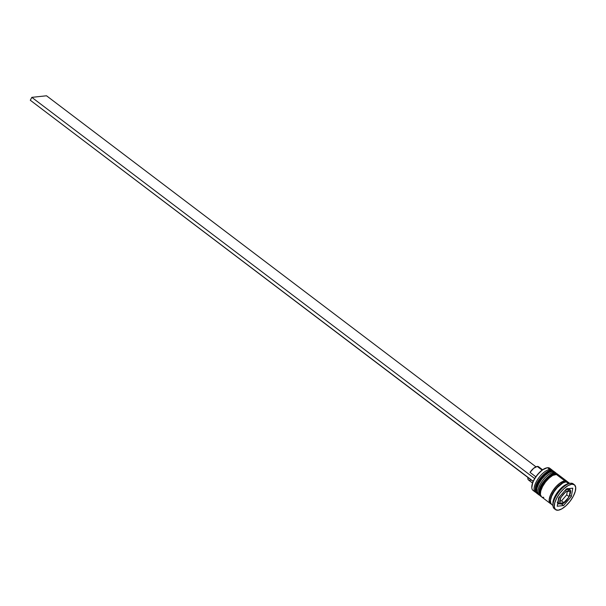 <?xml version="1.0" encoding="UTF-8"?>
<svg xmlns="http://www.w3.org/2000/svg" width="606" height="606" viewBox="0 0 606 606"><rect width="100%" height="100%" fill="white"/><g stroke="black" fill="none" stroke-linecap="round" stroke-linejoin="round"><path stroke-width="0.91" d="M536.234 492.686A13.877 5.78 -52.8 0 1 539.522 480.058A13.877 5.78 -52.8 0 1 551.255 470.582A1.038 0.879 -96.1 0 0 550.68 470.415A1.038 0.879 83.9 0 1 551.255 470.582A13.877 5.78 127.2 0 0 539.052 480.778A13.877 5.78 127.2 0 0 536.749 493.208C535.393 491.648 534.916 490.049 535.318 488.398C535.492 480.482 548.688 468.824 550.687 470.415L553.513 471.097A13.877 5.78 127.2 0 0 551.255 470.582L551.505 470.771A13.877 5.78 127.2 0 0 539.779 480.247A13.877 5.78 127.2 0 0 536.484 492.875M536.749 493.208L537.424 493.678A13.877 5.78 -52.8 0 1 536.999 493.398A13.877 5.78 -52.8 0 1 539.302 480.967A13.877 5.78 -52.8 0 1 551.505 470.771L551.255 470.582M551.505 470.771A13.877 5.78 -52.8 0 1 553.763 471.286L553.513 471.097A13.877 5.78 127.2 0 1 553.634 471.195M547.006 471.976L543.574 474.528L540.264 478.157M538.817 480.202L536.605 484.383M535.931 486.345L535.568 489.663M540.007 495.541A13.877 5.78 -52.8 0 1 543.294 482.914A13.877 5.78 -52.8 0 1 555.02 473.445A1.038 0.879 -96.1 0 0 554.452 473.278A1.038 0.879 83.9 0 1 555.02 473.445A13.877 5.78 127.2 0 0 542.817 483.633A13.877 5.78 127.2 0 0 540.514 496.072C539.166 494.511 538.689 492.905 539.09 491.261C539.264 483.338 552.46 471.688 554.452 473.278L557.285 473.953A13.877 5.78 127.2 0 0 555.02 473.445L555.278 473.634A13.877 5.78 127.2 0 0 543.544 483.103A13.877 5.78 127.2 0 0 540.257 495.731M541.173 496.503A13.877 5.78 -52.8 0 1 540.764 496.261A13.877 5.78 -52.8 0 1 543.074 483.823A13.877 5.78 -52.8 0 1 555.278 473.634L555.02 473.445M555.278 473.634A13.877 5.78 -52.8 0 1 557.535 474.142L557.285 473.953A13.877 5.78 127.2 0 1 557.406 474.051M550.778 474.831L547.347 477.384L544.037 481.012M542.59 483.065L540.378 487.239M539.704 489.209L539.332 492.519M550.521 501.003A12.832 5.34 -52.8 0 1 563.019 482.785M569.792 490.049A8.673 3.613 127.2 0 0 568.057 489.406A1.038 0.879 83.9 0 1 568.352 490.845A7.628 3.174 -52.8 0 1 569.731 491.239L570.072 491.769A7.628 3.174 -52.8 0 1 569.322 496.178L569.17 496.715L566.708 494.844L569.17 496.715L568.693 497.375A7.628 3.174 -52.8 0 1 564.58 502.139L563.989 502.722L561.527 500.859L563.989 502.722L559.747 503.177L560.648 498.23L559.8 500.761L559.899 502.647L560.694 497.617L565.875 491.61L569.731 491.239L568.352 490.845L566.368 491.602L570.117 491.155L569.322 496.178L570.17 493.648L570.072 491.769L569.17 496.715L564.58 502.139L566.799 500.011L568.693 497.375L563.603 502.806A7.628 3.174 -52.8 0 1 561.618 503.571L563.603 502.806L560.239 503.169L561.618 503.571A1.038 0.879 83.9 0 1 560.974 504.033A1.038 0.879 -96.1 0 0 561.618 503.571A7.628 3.174 -52.8 0 1 560.239 503.169L559.747 503.177L559.899 502.647A7.628 3.174 -52.8 0 1 560.648 498.23L561.277 497.041A7.628 3.174 -52.8 0 1 565.39 492.269L566.368 491.602A7.628 3.174 -52.8 0 1 568.352 490.845A1.038 0.879 -96.1 0 0 568.057 489.406A8.673 3.613 127.2 0 0 564.194 491.428A8.673 3.613 -52.8 0 1 568.057 489.406L567.239 488.777L568.057 489.406A8.673 3.613 -52.8 0 1 569.473 489.724L567.708 488.391M557.232 502.207L558.99 503.548L560.974 504.033A1.038 0.879 83.9 0 1 560.406 503.866A8.673 3.613 -52.8 0 1 558.99 503.548A8.673 3.613 -52.8 0 1 560.391 495.837A8.673 3.613 127.2 0 0 558.671 503.215M546.506 467.915A13.529 5.628 127.2 0 0 546.317 467.961A13.529 5.628 127.2 0 0 534.772 478.414A13.529 5.628 127.2 0 0 533.242 481.308A13.529 5.628 127.2 0 0 531.788 487.133A13.529 5.628 127.2 0 0 531.795 487.322M534.363 490.868A13.877 5.78 -52.8 0 1 531.795 487.527A13.877 5.78 -52.8 0 1 536.757 475.801A13.877 5.78 -52.8 0 1 546.703 467.862A13.877 5.78 -52.8 0 1 547.483 467.726A13.877 5.78 127.2 0 0 535.28 477.914A13.877 5.78 127.2 0 0 532.977 490.352L535.234 492.064A13.877 5.78 -52.8 0 1 537.545 479.634A13.877 5.78 -52.8 0 1 549.748 469.438A13.877 5.78 127.2 0 0 536.999 480.513A13.877 5.78 127.2 0 0 536.03 492.466A13.877 5.78 -52.8 0 1 535.234 492.064M549.968 470.536L549.748 469.438L547.483 467.726L549.748 469.438A13.877 5.78 -52.8 0 1 552.005 469.953A13.877 5.78 -52.8 0 1 552.604 470.604A13.877 5.78 127.2 0 0 549.748 469.438L549.968 470.536M555.77 472.809A13.877 5.78 -52.8 0 1 556.376 473.468A13.877 5.78 127.2 0 0 553.513 472.301A13.877 5.78 -52.8 0 1 555.77 472.809L554.52 471.854A13.877 5.78 127.2 0 0 552.255 471.347L553.513 472.301L553.74 473.392L553.513 472.301A13.877 5.78 127.2 0 0 540.772 483.368A13.877 5.78 127.2 0 0 539.802 495.329A13.877 5.78 -52.8 0 1 539.007 494.928A13.877 5.78 -52.8 0 1 541.309 482.49A13.877 5.78 -52.8 0 1 553.513 472.301L552.255 471.347A13.877 5.78 127.2 0 0 540.052 481.535A13.877 5.78 127.2 0 0 537.749 493.973L539.007 494.928M554.998 509.078A15.612 6.499 -52.8 0 1 552.975 505.518A15.612 6.499 -52.8 0 1 558.55 492.33A15.612 6.499 -52.8 0 1 569.738 483.399A15.612 6.499 -52.8 0 1 570.617 483.24A15.612 6.499 127.2 0 0 556.891 494.708A15.612 6.499 127.2 0 0 554.301 508.692L555.558 509.646A15.612 6.499 -52.8 0 1 558.149 495.655A15.612 6.499 -52.8 0 1 571.875 484.194L570.617 483.24L571.875 484.194L568.193 485.52L564.012 488.625L559.989 493.042L556.725 498.087L554.717 503.003L554.27 507.033L555.46 509.57L558.096 510.222A15.612 6.499 -52.8 0 1 555.558 509.646M569.132 483.338L567.398 481.891L566.08 481.823A13.877 5.78 127.2 0 1 568.337 482.338L569.738 483.399L567.814 483.868A13.877 5.78 127.2 0 0 557.868 491.807A13.877 5.78 127.2 0 0 552.914 503.533L552.975 505.518L551.574 504.45A13.877 5.78 127.2 0 1 553.876 492.019A13.877 5.78 127.2 0 1 566.08 481.823L568.542 483.694L566.08 481.823L562.807 483.005L557.255 487.618L553.952 491.905L551.558 496.42L550.445 500.473L550.786 503.45L551.49 504.381M551.263 503.942L549.528 502.495L549.18 501.177L549.574 497.594L551.354 493.231L554.263 488.739L557.838 484.815L561.55 482.058L564.83 480.876L556.028 474.203A13.877 5.78 127.2 0 0 543.824 484.399A13.877 5.78 127.2 0 0 541.522 496.829L550.316 503.503A13.877 5.78 -52.8 0 1 552.619 491.065A13.877 5.78 -52.8 0 1 564.83 480.876L567.171 481.452L567.875 482.384M551.028 503.874A13.877 5.78 -52.8 0 1 550.316 503.503M553.005 504.434A13.877 5.78 -52.8 0 1 557.8 491.898A13.877 5.78 -52.8 0 1 568.595 483.732M539.196 467.696L542.112 470.135L537.242 466.446A8.325 3.469 127.2 0 0 530.023 472.4L535.825 476.801L530.023 472.4L533.651 468.286L537.242 466.446A8.325 3.469 127.2 0 1 538.598 466.749L542.597 469.786M531.795 487.527L533 481.338L537.59 474.483L542.537 469.832L547.082 467.824M551.134 503.73A13.703 5.704 -52.8 0 1 552.21 491.875A13.703 5.704 -52.8 0 1 564.747 481.02L559.702 483.376L556.035 486.739L552.77 490.974L550.407 495.428L549.309 499.435L549.642 502.374L551.354 503.798M564.739 482.255A12.832 5.34 127.2 0 0 555.763 488.807A12.832 5.34 127.2 0 0 550.513 499.655M558.096 510.222L561.777 508.888L565.959 505.783L569.981 501.367L573.246 496.322L575.253 491.405L575.7 487.375L574.511 484.845L571.875 484.194A15.612 6.499 -52.8 0 1 574.412 484.762A15.612 6.499 -52.8 0 1 571.822 498.753A15.612 6.499 -52.8 0 1 558.096 510.222M558.626 497.882L566.398 488.868L572.761 488.186L571.344 496.526L563.572 505.54L557.209 506.222L558.626 497.882L566.398 488.868L572.761 488.186L571.344 496.526L569.814 495.36L571.344 496.526L563.572 505.54L561.467 503.95L563.572 505.54L557.209 506.222L558.626 497.882M574.412 484.762L573.162 483.815A15.612 6.499 127.2 0 0 570.617 483.24A15.612 6.499 -52.8 0 1 573.715 484.383M567.761 482.512L567.064 481.588L564.747 481.02M567.087 481.384L558.285 474.718A13.877 5.78 127.2 0 0 556.028 474.203L564.83 480.876A13.877 5.78 -52.8 0 1 567.087 481.384A13.877 5.78 -52.8 0 1 567.633 481.967M559.08 475.718L557.346 474.271L552.755 475.384L549.044 478.149L545.461 482.073L542.559 486.557L540.772 490.928L540.378 494.511L541.438 496.761M542.461 497.268L543.779 497.344M554.604 471.922L552.255 471.347L548.983 472.528L545.271 475.293L541.696 479.21L538.787 483.702L537.007 488.065L536.613 491.648L537.666 493.905M552.005 469.953L549.74 468.233A13.877 5.78 127.2 0 0 547.483 467.726A13.877 5.78 -52.8 0 1 550.612 469.43M569.64 489.868L569.867 488.497L569.64 489.868M557.588 504.01L559.436 503.813L557.588 504.01M567.761 488.428L568.208 489.012M566.708 494.844L567.277 491.504L566.708 494.844L561.527 500.859L566.708 494.844M560.179 501.003L561.527 500.859L560.179 501.003M527.887 477.46A8.325 3.469 127.2 0 0 528.538 480.02L532.538 483.058M527.887 477.414L527.94 479.081L528.629 480.088M529.197 480.308L530.689 480.149M534.772 478.414A13.529 5.628 127.2 0 0 533.242 481.308L30.3 100.24L31.83 97.354L46.518 95.778L535.954 466.817L46.518 95.778L31.83 97.354L534.53 478.445L31.83 97.354L30.3 100.24L533 481.338L534.772 478.414M554.142 471.627L553.763 471.286M540.514 496.072L541.196 496.534M557.914 474.483L557.535 474.142M546.317 467.961L546.703 467.862M560.974 504.033C566.883 503.934 573.299 489.898 569.473 489.724"/></g></svg>
